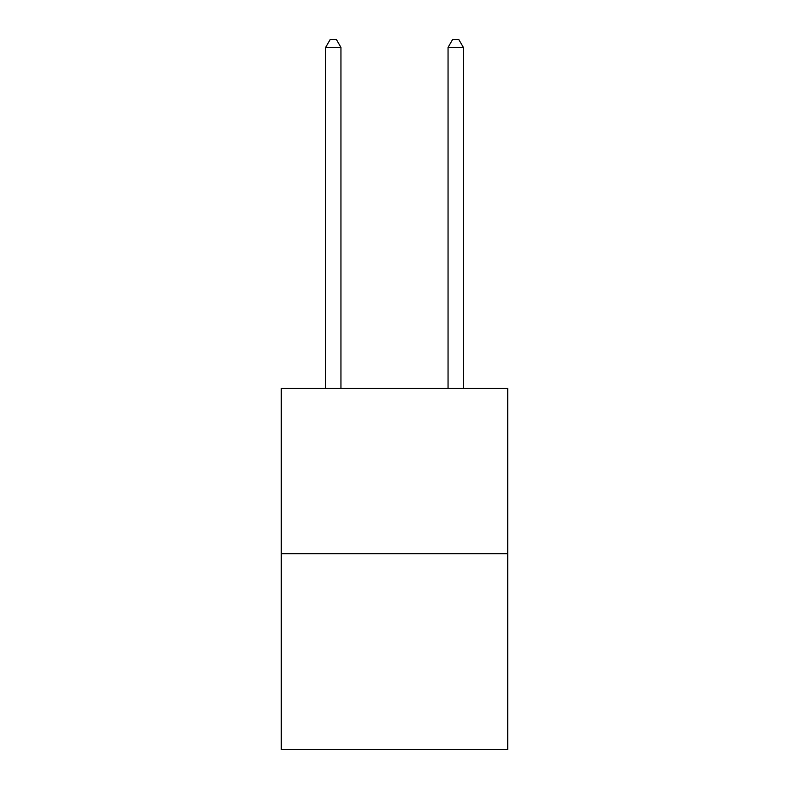 <?xml version="1.0" encoding="UTF-8"?>
<svg xmlns="http://www.w3.org/2000/svg" width="789" height="789" viewBox="0 0 789 789"><rect width="100%" height="100%" fill="white"/><g stroke="black" fill="none" stroke-linecap="round" stroke-linejoin="round"><path stroke-width="1.18" d="M507.731 553.691L507.731 388.444L281.269 388.444L281.269 749.55L507.731 749.55L507.731 553.691L281.269 553.691M340.947 388.444L340.947 47.409L325.64 47.409L325.64 388.444M325.64 47.409L330.236 39.45L336.351 39.45L340.947 47.409M463.36 388.444L463.36 47.409L448.053 47.409L448.053 388.444M448.053 47.409L452.649 39.45L458.764 39.45L463.36 47.409"/></g></svg>
